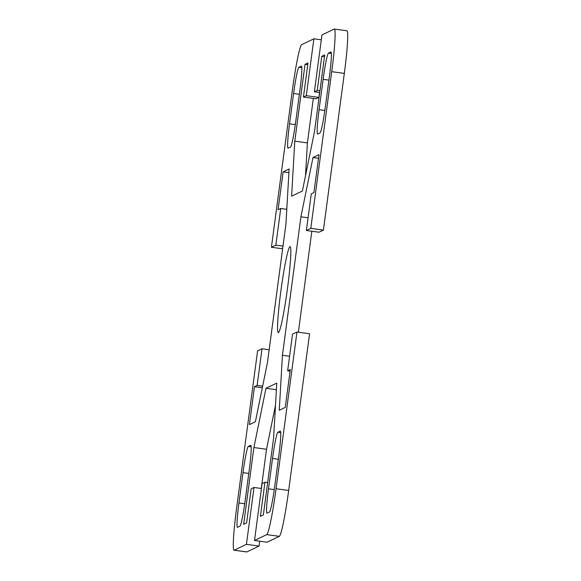 <?xml version="1.0" encoding="UTF-8"?>
<svg xmlns="http://www.w3.org/2000/svg" width="581" height="581" viewBox="0 0 581 581"><rect width="100%" height="100%" fill="white"/><g stroke="black" fill="none" stroke-linecap="round" stroke-linejoin="round"><path stroke-width="0.87" d="M282.635 248.799L271.414 247.259L292.323 90.549A44.679 3.196 97.8 0 1 301.67 44.657L313.885 38.804L321.308 39.82M271.414 247.259L275.844 245.138L280.732 208.485L278.074 209.763L283.136 171.845L289.12 168.977L285.946 223.983L267.471 362.471L255.393 421.741L249.409 424.617L254.463 386.699L257.129 385.421L262.016 348.774L257.586 350.895L236.67 507.612A44.679 3.196 97.8 0 0 234.063 550.222A44.679 3.196 97.8 0 0 234.216 550.192L246.431 544.339L254.02 487.466L251.159 488.839L246.605 522.958L243.657 524.374L253.904 447.552L265.982 388.275L276.774 383.104L273.6 438.103L263.346 514.933L260.397 516.349L264.951 482.23L262.089 483.595L254.507 540.468L267.115 542.196L279.33 536.343A44.679 3.196 -82.2 0 0 288.677 490.451L309.586 333.741L296.971 332.012L276.062 488.73A44.679 3.196 97.8 0 1 266.715 534.614L254.507 540.468M296.971 332.012L292.541 334.133L287.653 370.787L290.311 369.516L285.249 407.426L279.265 410.295L282.439 355.296L300.914 216.8L312.992 157.531L318.976 154.662L313.922 192.572L311.263 193.851L306.369 230.504L310.799 228.377L323.414 230.105L344.33 73.388A44.679 3.196 -82.2 0 0 346.937 30.778L334.322 29.05A44.679 3.196 97.8 0 1 331.715 71.659L310.799 228.377M313.885 38.804L306.296 95.676L303.435 97.049L307.988 62.922L305.04 64.338L294.785 141.168L291.611 196.175L302.403 190.996L314.481 131.727L324.728 54.897L321.78 56.313L317.226 90.44L314.372 91.805L321.954 34.933L334.169 29.079A44.679 3.196 97.8 0 1 334.322 29.05M320.044 132.853L317.684 133.986A25.528 1.823 97.8 0 1 317.589 134.008A25.528 1.823 97.8 0 1 319.085 109.656L323.13 79.321A25.528 1.823 97.8 0 1 328.476 53.103L330.836 51.97A25.528 1.823 97.8 0 1 330.923 51.956A25.528 1.823 97.8 0 1 329.434 76.3L325.389 106.635A25.528 1.823 97.8 0 1 320.044 132.853M268.495 488.81L272.54 458.474A25.528 1.823 97.8 0 1 277.885 432.257L280.245 431.124A25.528 1.823 97.8 0 1 280.332 431.102A25.528 1.823 97.8 0 1 278.844 455.453L274.798 485.789A25.528 1.823 97.8 0 1 269.453 512.006L267.093 513.139A25.528 1.823 97.8 0 1 266.999 513.154A25.528 1.823 97.8 0 1 268.495 488.81L274.268 489.601M248.341 446.419L250.701 445.286A25.528 1.823 97.8 0 1 250.796 445.271A25.528 1.823 97.8 0 1 249.3 469.615L245.255 499.95A25.528 1.823 97.8 0 1 239.909 526.168L237.549 527.301A25.528 1.823 97.8 0 1 237.462 527.323A25.528 1.823 97.8 0 1 238.951 502.972L242.996 472.636A25.528 1.823 97.8 0 1 248.341 446.419L251.203 446.811M299.89 90.469L295.845 120.797A25.528 1.823 97.8 0 1 290.5 147.022L288.14 148.155A25.528 1.823 97.8 0 1 288.053 148.17A25.528 1.823 97.8 0 1 289.541 123.818L293.587 93.49A25.528 1.823 97.8 0 1 298.932 67.265L301.292 66.132A25.528 1.823 97.8 0 1 301.386 66.118A25.528 1.823 97.8 0 1 299.89 90.469M289.926 246.664A43.401 3.101 97.8 0 1 290.079 246.642A43.401 3.101 97.8 0 1 287.406 289.047A43.401 3.101 97.8 0 1 278.459 332.608A43.401 3.101 97.8 0 1 278.306 332.637A43.401 3.101 97.8 0 1 280.986 290.202A43.401 3.101 97.8 0 1 289.926 246.664M234.063 550.222L246.678 551.95A44.679 3.196 -82.2 0 0 246.831 551.921L259.046 546.067L246.431 544.339M287.653 370.787L290.093 371.121M323.414 230.105L318.984 232.226L306.369 230.504M312.992 157.531L318.497 158.286M300.914 216.8L308.068 217.781M311.83 231.253L298.365 332.201M282.439 355.296L289.592 356.276M253.904 447.552L266.519 449.273L261.29 488.461M254.02 487.466L261.443 488.483M259.692 541.18L259.046 546.067M264.951 482.23L267.667 482.6M265.982 388.275L276.389 389.698M275.496 405.211L266.519 449.273M283.136 171.845L288.91 172.637M280.732 208.485L286.796 209.313M275.844 245.138L282.998 246.119M262.016 348.774L269.17 349.747M257.129 385.421L262.641 386.176M254.463 386.699L262.314 387.774M321.78 56.313L324.496 56.684M317.226 90.44L319.942 90.81M314.372 91.805L319.71 92.539M319.557 92.517L318.911 97.405L316.049 98.77L303.435 97.049M306.296 95.676L318.911 97.405M305.04 64.338L307.756 64.709M313.333 98.4L307.4 142.897L305.504 175.789M294.785 141.168L307.4 142.897M331.715 71.659L344.33 73.388M246.831 551.921L234.216 550.192M288.677 490.451L276.062 488.73M266.715 534.614L279.33 536.343M328.476 53.103L331.33 53.496M323.13 79.321L328.926 80.12M319.085 109.656L324.859 110.448M277.885 432.257L280.739 432.649M272.54 458.474L278.335 459.266M242.996 472.636L248.791 473.435M238.951 502.972L244.724 503.763M293.587 93.49L299.382 94.282M289.541 123.818L295.315 124.61M298.932 67.265L301.786 67.657"/></g></svg>
